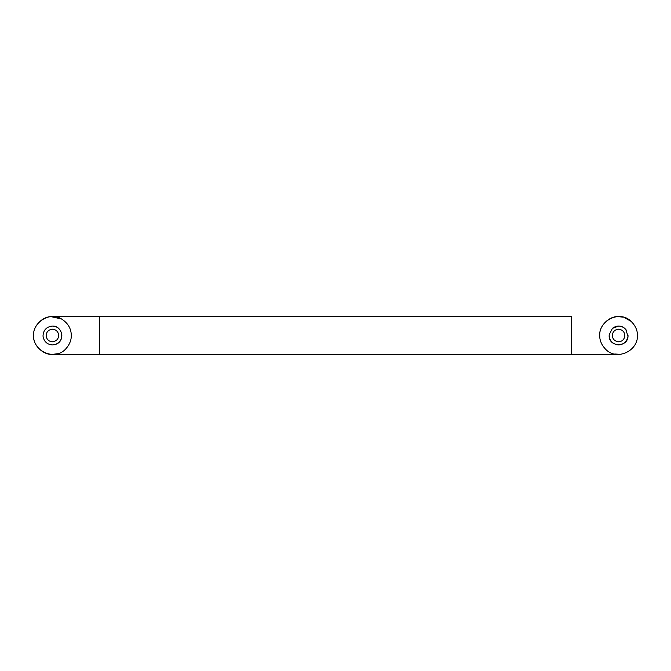 <?xml version="1.0" encoding="UTF-8"?>
<svg xmlns="http://www.w3.org/2000/svg" width="671" height="671" viewBox="0 0 671 671"><rect width="100%" height="100%" fill="white"/><g stroke="black" fill="none" stroke-linecap="round" stroke-linejoin="round"><path stroke-width="1.01" d="M626.672 330.652L625.749 329.369C621.531 325.318 617.094 324.974 612.447 328.329L609.167 334.762C609.369 340.776 612.506 344.173 618.578 344.936C623.879 344.491 627.016 341.589 627.989 336.238L625.749 329.369C623.653 327.138 621.254 326.039 618.578 326.064L612.447 328.329M609.142 335.5C608.622 347.67 628.534 347.67 628.014 335.5M618.578 329.209C615.039 329.511 612.95 331.44 612.304 335.005C612.438 339.014 614.527 341.279 618.578 341.791C622.118 341.489 624.206 339.56 624.852 335.995C624.718 331.986 622.629 329.721 618.578 329.209M55.743 344.332L52.422 344.936C47.029 344.458 43.892 341.505 43.003 336.079C43.296 330.132 46.433 326.794 52.422 326.064C62.26 325.636 65.775 340.952 55.743 344.332L52.422 344.936C47.029 344.458 43.892 341.505 43.003 336.079C43.296 330.132 46.433 326.794 52.422 326.064C57.538 326.441 60.658 329.218 61.791 334.384C62.185 338.821 60.164 342.135 55.743 344.332M58.671 334.754C58.679 338.88 56.599 341.229 52.422 341.791C48.832 341.472 46.735 339.501 46.14 335.886C46.333 331.919 48.429 329.696 52.422 329.209C55.827 329.461 57.916 331.315 58.671 334.754M623.141 317.19L618.343 316.628C609.033 315.932 598.884 326.265 599.706 335.5C599.639 340.373 601.526 344.86 605.351 348.962C616.355 361.292 638.113 351.159 637.45 335.5C637.509 330.233 635.362 325.502 631.017 321.308L624.013 317.425M637.45 335.5C637.509 330.233 635.362 325.502 631.017 321.308C619.853 310.01 599.035 320.302 599.706 335.5C599.639 340.373 601.526 344.86 605.351 348.962M614.762 353.986L619.895 354.33M61.556 318.985C68.006 323.137 71.252 328.639 71.294 335.5C71.361 340.021 69.709 344.273 66.337 348.249C55.559 361.543 32.896 351.587 33.55 335.5C32.82 326.727 41.979 316.611 51.105 316.67L61.556 318.985C50.426 311.361 32.762 321.996 33.55 335.5C32.686 344.944 43.288 355.362 52.657 354.372L52.531 354.372M71.294 335.5C71.361 340.021 69.709 344.273 66.337 348.249M57.345 353.718L52.657 354.372L99.602 354.372L52.422 354.372M52.422 316.628L571.398 316.628L571.398 354.33M99.602 316.67L99.602 354.372L618.578 354.372"/></g></svg>
